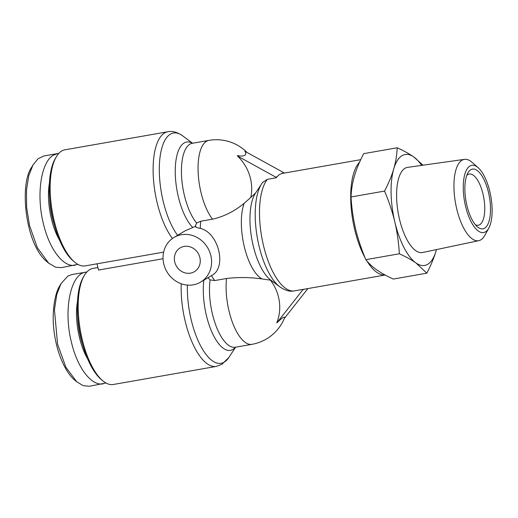 <?xml version="1.0" encoding="UTF-8"?>
<svg xmlns="http://www.w3.org/2000/svg" width="518" height="518" viewBox="0 0 518 518"><rect width="100%" height="100%" fill="white"/><g stroke="black" fill="none" stroke-linecap="round" stroke-linejoin="round"><path stroke-width="0.78" d="M163.041 258.728L98.504 270.059L97.028 263.811L163.623 252.124L85.243 265.876A58.916 23.083 -100 0 1 74.586 262.05A58.916 23.083 -100 0 1 52.318 211.843A58.916 23.083 -100 0 1 56.158 157.051A58.916 23.083 -100 0 1 61.629 151.049A58.916 23.083 -100 0 1 64.873 149.825L167.845 131.753A58.916 23.083 80 0 0 164.601 132.977A58.916 23.083 80 0 0 153.477 179.312A58.916 23.083 80 0 0 172.442 238.474M195.532 226.67L195.7 224.948L196.665 223.031L200.738 221.244L212.516 219.179C224.119 216.505 234.68 211.202 244.192 203.276L250.79 197.449A41.945 38.164 -120.8 0 0 237.464 156.015L276.01 177.247L276.139 177.797L267.372 179.338L262.639 182.433M174.003 237.451A25.991 23.653 59.2 0 1 181.384 234.719A25.991 23.653 59.2 0 1 209.55 251.547A25.991 23.653 59.2 0 1 200.615 282.109A25.991 23.653 59.2 0 1 193.233 284.842A25.991 23.653 59.2 0 1 165.067 268.013A25.991 23.653 59.2 0 1 174.003 237.451L184.952 230.931L195.603 226.249M237.406 155.75L237.639 155.607A14.892 5.206 24.2 0 0 244.69 155.355A14.892 5.206 24.2 0 0 244.891 151.288L283.728 172.649L279.273 174.618L277.331 176.463A58.916 23.083 80 0 0 276.139 177.797M270.998 280.244L262.076 278.949C250.291 277.253 238.442 277.104 226.534 278.49A43.318 16.977 -100 0 0 232.822 323.407A43.318 16.977 -100 0 0 251.903 344.334A43.318 43.318 0 0 0 284.388 318.35A14.892 2.04 131.5 0 0 283.042 317.605A14.892 2.04 131.5 0 0 277.13 322.675L276.839 322.552A41.945 38.164 -120.8 0 0 270.344 280.005M226.534 278.49L214.756 280.555L210.107 279.895L207.983 277.713M181.242 283.767A58.916 23.083 80 0 0 216.252 366.42L113.28 384.498A58.916 23.083 -100 0 1 102.629 380.672A58.916 23.083 -100 0 1 80.355 330.465A58.916 23.083 -100 0 1 84.194 275.673A58.916 23.083 -100 0 1 89.666 269.671A58.916 23.083 -100 0 1 92.91 268.447L97.915 267.566M195.856 226.178C194.8 226.871 196.277 227.603 200.304 228.38C218.855 232.699 227.214 268.078 211.474 275.634L200.615 282.109M184.149 246.413A13.863 12.613 59.2 0 1 199.171 255.387A13.863 12.613 59.2 0 1 194.405 271.685A13.863 12.613 59.2 0 1 190.469 273.148A13.863 12.613 59.2 0 1 175.447 264.174A13.863 12.613 59.2 0 1 180.212 247.869A13.863 12.613 59.2 0 1 184.149 246.413M360.716 159.667L283.009 173.303A58.916 23.083 80 0 0 282.407 173.433M49.456 182.822A42.45 16.634 80 0 0 59.512 240.106M54.487 225.589A41.589 16.298 -100 0 1 49.676 198.18M77.894 264.374L61.402 267.631L55.724 267.23L48.731 263.222L37.374 247.727L29.532 225.576L26.632 207.329L26.47 190.125L28.749 175.744L32.971 165.002L38.015 158.78L43.959 155.931L58.806 153.38M75.149 265.216C63.384 267.702 49.178 248.957 43.272 223.161C36.15 194.295 41.071 161.836 53.587 155.07L57.699 153.522M56.158 157.051L55.141 158.825A57.181 22.41 80 0 0 51.418 212.004A57.181 22.41 80 0 0 73.032 260.735L74.586 262.05M82.524 344.205A41.589 16.298 -100 0 1 77.713 316.802M105.937 382.99L89.446 386.247L83.275 385.696L76.781 381.844L65.935 367.359L57.576 344.192L54.442 309.777L56.786 294.373L61.001 283.631L67.884 276.1L71.996 274.546L86.843 271.995M103.186 383.838C91.427 386.318 77.214 367.573 71.316 341.783C63.267 309.531 70.649 273.867 85.735 272.138M478.179 167.728L472.008 162.296A41.285 16.175 80 0 0 464.491 159.356A41.285 16.175 80 0 0 456.708 208.812A41.285 16.175 80 0 0 478.761 240.669A41.285 16.175 80 0 0 484.829 235.347L488.785 228.134A34.136 13.377 -100 0 1 465.533 206.196A34.136 13.377 -100 0 1 465.151 173.187A34.136 13.377 -100 0 1 478.179 167.728A34.136 13.377 -100 0 1 489.853 191.705A34.136 13.377 -100 0 1 488.785 228.134M478.761 240.669L422.584 252.512A43.234 16.939 -100 0 1 399.482 219.153A43.234 16.939 -100 0 1 407.634 167.359L464.491 159.356M466.77 175.427A25.991 10.185 -100 0 1 469.276 174.035A25.991 10.185 -100 0 1 483.029 194.12A25.991 10.185 -100 0 1 478.263 225.239A25.991 10.185 -100 0 1 475.433 224.786M466.893 205.387A30.322 11.882 80 0 0 477.454 226.845A30.322 11.882 80 0 0 488.882 221.691A30.322 11.882 80 0 0 488.493 192.515A30.322 11.882 80 0 0 467.961 172.798A30.322 11.882 80 0 0 466.893 205.387M384.537 191.084C388.623 183.275 391.692 175.893 393.738 168.926A56.313 22.067 80 0 0 394.826 221.924C392.424 211.849 388.999 201.573 384.537 191.084L351.036 196.963C351.683 208.074 353.198 218.693 355.568 228.82C357.983 238.934 361.409 249.216 365.85 259.66L399.359 253.781C398.705 242.625 397.189 232.006 394.826 221.924A56.313 22.067 80 0 0 415.973 262.976A56.313 22.067 80 0 0 436.033 251.016A56.313 22.067 80 0 0 436.428 249.592M397.189 147.779C403.833 150.796 409.369 153.859 413.798 156.973A56.313 22.067 80 0 0 393.738 168.926C395.758 161.972 396.905 154.921 397.189 147.779L363.681 153.665C359.615 161.441 356.546 168.823 354.487 175.816C352.46 182.802 351.314 189.853 351.036 196.963M421.646 165.384A56.313 22.067 80 0 0 413.798 156.973L423.018 165.19M436.434 249.592L436.033 251.016C433.98 257.983 430.918 265.365 426.832 273.174L415.973 262.976C411.538 259.855 406.002 256.792 399.359 253.781M365.85 259.66C368.68 263.332 372.3 266.731 376.715 269.865C381.17 272.992 386.706 276.055 393.324 279.053L426.832 273.174M385.094 274.987A58.916 23.083 -100 0 1 366.886 260.93M365.099 257.847A58.916 23.083 -100 0 1 359.557 162.205M84.194 275.673L83.184 277.441A57.181 22.41 80 0 0 79.455 330.62A57.181 22.41 80 0 0 101.068 379.351L102.629 380.672M76.781 381.844L74.838 380.199C65.961 373.148 56.902 353.703 54.222 332.323C51.483 314.381 54.461 293.887 59.738 285.845L61.001 283.631M77.499 301.437A42.45 16.634 80 0 0 87.555 358.728M48.731 263.222L46.788 261.571C25.065 244.03 19.283 183.877 31.702 167.21L32.971 165.002M262.969 181.986L261.758 183.663A56.695 22.216 80 0 0 257.304 237.632A56.695 22.216 80 0 0 279.869 286.855C284.861 290.229 289.264 291.64 293.084 291.09L302.538 289.465L302.667 290.015L276.897 322.818M284.382 318.356L307.912 288.565M302.538 289.465A58.916 23.083 80 0 0 303.386 289.361L385.133 275.006M303.936 289.264L302.667 290.015M255.704 192.832L250.79 197.449M276.01 177.247L277.331 176.463M283.845 173.161L283.728 172.649M177.603 235.308A56.689 22.216 -100 0 1 159.635 178.425A56.689 22.216 -100 0 1 170.364 134.194A56.689 22.216 -100 0 1 182.614 135.813C177.182 132.116 172.254 130.763 167.845 131.753M196.665 223.031A43.318 16.977 -100 0 1 181.799 179.461A43.318 16.977 -100 0 1 189.886 144.198A43.318 16.977 -100 0 1 192.269 143.298L192.184 143.311M212.516 219.179A43.318 16.977 -100 0 1 198.342 175.647A43.318 16.977 -100 0 1 206.501 141.278A43.318 16.977 -100 0 1 208.883 140.384L192.269 143.298M192.443 143.266A45.545 17.845 80 0 0 184.123 142.974A45.545 17.845 80 0 0 175.764 181.533A45.545 17.845 80 0 0 192.528 227.266M235.211 347.261L235.289 347.248A43.318 16.977 -100 0 1 215.909 325.537A43.318 16.977 -100 0 1 210.107 279.895M203.865 280.167A45.545 17.845 80 0 0 211.292 330.685A45.545 17.845 80 0 0 232.925 349.417A45.545 17.845 80 0 0 235.457 347.215M235.606 347.196L228.762 357.575A56.689 22.216 -100 0 1 224.242 362.134A56.689 22.216 -100 0 1 199.197 343.02A56.689 22.216 -100 0 1 187.386 285.101M293.771 291.006A58.916 23.083 -100 0 1 263.442 245.377A58.916 23.083 -100 0 1 267.372 179.338M279.869 286.855L270.739 280.07A47.753 18.713 -100 0 1 251.729 238.61A47.753 18.713 -100 0 1 255.484 193.156L261.758 183.663M262.076 278.949A43.318 16.977 -100 0 1 244.237 246.413A43.318 16.977 -100 0 1 244.192 203.276M200.304 228.38A43.318 16.977 -100 0 1 200.738 221.244M214.756 280.555A43.318 16.977 -100 0 1 211.474 275.634M246.49 151.91A43.318 43.318 0 0 0 208.883 140.384M216.252 366.42L221.957 364.29L228.762 357.575M192.586 143.24L182.614 135.813M251.903 344.334L235.289 347.248"/></g></svg>
